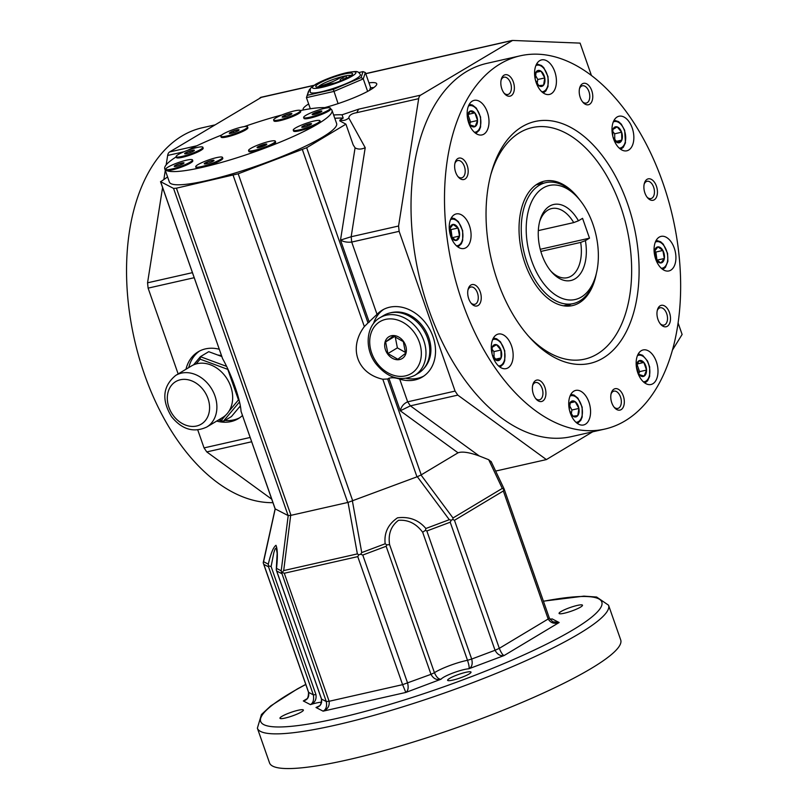 <?xml version="1.0" encoding="UTF-8"?>
<svg xmlns="http://www.w3.org/2000/svg" width="809" height="809" viewBox="0 0 809 809"><rect width="100%" height="100%" fill="white"/><g stroke="black" fill="none" stroke-linecap="round" stroke-linejoin="round"><path stroke-width="1.21" d="M294.436 110.894A14.178 2.184 160.7 0 1 300.392 110.661A14.178 2.184 160.7 0 1 287.741 117.406A14.178 2.184 160.7 0 1 273.634 120.035A14.178 2.184 160.7 0 1 280.369 115.606A14.178 2.184 160.7 0 1 294.436 110.894M273.634 120.035L273.948 120.915A14.178 2.184 -19.3 0 0 288.044 118.286A14.178 2.184 -19.3 0 0 300.705 111.541L300.392 110.661M217.874 355.06A30.125 23.855 59 0 1 221.464 355.667M240.404 406.29A30.125 23.855 59 0 1 238.726 407.837M240.334 405.906L231.445 416.554L223.092 421.56L218.632 419.911M309.544 89.263L306.439 97.636L308.512 91.275L310.474 88.859M307.592 95.25L333.359 89.415L361.077 77.593L363.029 71.607L365.344 72.527L363.261 78.888L333.814 91.447L306.439 97.636L310.332 108.77M338.081 103.623L333.359 89.415M365.344 72.527L370.552 87.392L369.622 90.254M323.661 86.28L320.779 86.816M335.128 82.943A17.242 2.66 -19.3 0 0 323.529 85.906M341.954 80.313A17.242 2.66 -19.3 0 1 343.309 79.413L346.576 77.452L345.989 75.803A17.717 2.73 -19.3 0 0 341.813 76.744L338.769 78.574A17.242 2.66 -19.3 0 1 324.257 84.803L318.372 86.745A17.717 2.73 -19.3 0 0 318.139 87.038M310.231 92.216A26.576 4.096 -19.3 0 0 336.665 87.291A26.576 4.096 -19.3 0 0 360.399 74.64C358.984 72.527 357.912 71.596 357.163 71.839C357.265 71.293 354.291 71.475 348.234 72.385C340.973 73.68 324.601 79.08 315.358 84.49C309.109 89.405 310.504 87.291 310.231 92.216M206.73 427.051L222.495 417.596A30.125 23.855 -121 0 0 229.26 382.869A30.125 23.855 -121 0 0 197.163 363.676A30.125 23.855 -121 0 0 191.5 365.941L175.735 375.396C162.771 386.126 161.375 399.889 171.559 416.696C182.005 429.559 193.725 433.007 206.73 427.051A30.125 23.855 -121 0 0 213.495 392.335A30.125 23.855 -121 0 0 181.398 373.131A30.125 23.855 -121 0 0 175.735 375.396M367.64 91.387L363.261 78.888L361.077 77.593M343.309 79.413L342.723 77.765A17.242 2.66 -19.3 0 0 340.134 80.324A17.242 2.66 -19.3 0 0 340.862 80.769M342.723 77.765L345.989 75.803A17.717 2.73 -19.3 0 1 350.985 75.54M228.805 411.457L238.473 399.899L227.774 369.369L200.116 359.156L196.122 363.939M219.421 419.436L221.504 420.205L225.731 415.148M363.029 71.607L358.791 72.567M303.011 127.256L302.313 127.316L302.617 126.386L306.945 124.535L310.98 123.625L310.666 124.566M306.945 124.535L307.46 126.012M302.617 126.386L302.93 127.266M317.795 122.938A14.178 2.184 160.7 0 1 303.112 128.894A14.178 2.184 160.7 0 1 293.262 130.148A14.178 2.184 160.7 0 1 305.923 123.403A14.178 2.184 160.7 0 1 320.02 120.784A14.178 2.184 160.7 0 1 317.795 122.938M293.262 130.148L293.566 131.028A14.178 2.184 -19.3 0 0 303.426 129.774A14.178 2.184 -19.3 0 0 318.109 123.817A14.178 2.184 -19.3 0 0 320.324 121.663L320.02 120.784M330.659 108.871A88.596 13.642 160.7 0 1 331.993 110.317L336.625 123.534A88.596 13.642 160.7 0 1 294.537 151.192A88.596 13.642 160.7 0 1 206.639 180.64A88.596 13.642 160.7 0 1 169.394 182.096L164.763 168.879A88.596 13.642 160.7 0 1 176.2 156.885M334.784 118.296A124.03 19.103 -19.3 0 1 343.178 118.094L340.053 119.914L339.75 120.865L345.928 124.161L306.662 147.723L238.19 173.793L176.423 188.173L173.561 188.416L160.516 181.631L222.586 358.66C231.526 374.355 240.495 399.959 241.031 411.316L275.212 508.912L288.135 515.576L290.987 515.333L348.032 502.409L416.969 476.835L382.799 379.229L387.653 379.006L388.896 378.258C391.971 377.398 395.571 377.682 399.707 379.108A38.984 30.873 -121 0 0 415.037 379.927A38.984 30.873 -121 0 0 422.369 376.994A38.984 30.873 -121 0 0 428.79 327.685A38.984 30.873 -121 0 0 382.252 310.15A38.984 30.873 -121 0 0 377.024 314.347L351.713 242.063L399.13 231.334L398.574 226.014L418.678 98.658A7.089 4.187 77.2 0 1 420.619 95.149L512.572 40.45L365.759 73.72M222.586 358.66L160.637 181.752L167.594 176.969M330.163 107.89A14.178 2.184 160.7 0 1 330.406 108.133A14.178 2.184 160.7 0 1 317.745 114.878A14.178 2.184 160.7 0 1 303.648 117.507A14.178 2.184 160.7 0 1 315.338 111.106A14.178 2.184 160.7 0 1 330.163 107.89M303.648 117.507L303.951 118.387A14.178 2.184 -19.3 0 0 318.058 115.758A14.178 2.184 -19.3 0 0 330.709 109.013L330.406 108.133M310.696 124.546A5.147 0.789 160.7 0 1 302.839 127.286A5.147 0.789 160.7 0 1 303.203 126.042A5.147 0.789 160.7 0 1 309.685 123.767A5.147 0.789 160.7 0 1 310.747 124.515A5.147 0.789 160.7 0 1 310.696 124.546M340.053 119.914C342.915 121.037 345.837 120.389 348.81 117.993C349.094 115.303 351.733 113.523 356.739 112.673L358.68 109.164L342.076 114.797A124.03 19.103 -19.3 0 0 333.632 114.999M313.528 114.595L312.284 114.605L313.831 113.29L321.77 111.045A5.147 0.789 160.7 0 1 321.133 111.875A5.147 0.789 160.7 0 1 313.225 114.635A5.147 0.789 160.7 0 1 314.964 112.764A5.147 0.789 160.7 0 1 321.8 111.025L320.222 112.36M343.178 118.094L342.076 114.797M398.574 226.014L351.167 236.744L351.713 242.063C347.364 242.528 343.623 241.861 340.508 240.081L351.167 236.744L365.213 147.693C361.39 149.473 358.003 149.523 355.07 147.845L353.169 144.841L345.928 124.161M604.808 429.073L571.336 436.648A191.359 113.017 -102.8 0 1 418.87 274.949A191.359 113.017 -102.8 0 1 486.866 63.365L520.339 55.791A191.359 113.017 -102.8 0 1 668.244 199.712A191.359 113.017 -102.8 0 1 625.064 420.882A191.359 113.017 -102.8 0 1 604.808 429.073A191.359 113.017 -102.8 0 1 452.342 267.374A191.359 113.017 -102.8 0 1 520.339 55.791M313.831 113.29L314.236 114.453M331.993 110.317A88.596 13.642 160.7 0 1 318.109 123.817A88.596 13.642 160.7 0 1 264.897 148.118A88.596 13.642 160.7 0 1 202.017 167.423A88.596 13.642 160.7 0 1 166.29 170.426A88.596 13.642 160.7 0 1 164.763 168.879M187.951 150.201A88.596 13.642 160.7 0 1 221.636 135.032M244.156 126.629A88.596 13.642 160.7 0 1 281.977 114.929M300.341 110.57A88.596 13.642 160.7 0 1 327.17 107.85M220.817 136.246L221.12 137.125A14.178 2.184 -19.3 0 0 235.217 134.506A14.178 2.184 -19.3 0 0 247.878 127.761L247.574 126.882A14.178 2.184 160.7 0 1 234.913 133.627A14.178 2.184 160.7 0 1 220.817 136.246A14.178 2.184 160.7 0 1 231.546 130.198A14.178 2.184 160.7 0 1 247.574 126.882M176.119 156.653L176.423 157.543A14.178 2.184 -19.3 0 0 190.53 154.913A14.178 2.184 -19.3 0 0 203.18 148.168L202.877 147.289A14.178 2.184 160.7 0 1 190.216 154.034A14.178 2.184 160.7 0 1 176.119 156.653A14.178 2.184 160.7 0 1 178.344 154.499A14.178 2.184 160.7 0 1 193.027 148.543A14.178 2.184 160.7 0 1 202.877 147.289M165.734 169.303L166.047 170.183A14.178 2.184 -19.3 0 0 166.29 170.426A14.178 2.184 -19.3 0 0 181.105 167.21A14.178 2.184 -19.3 0 0 192.805 160.809L192.491 159.929A14.178 2.184 160.7 0 1 180.801 166.33A14.178 2.184 160.7 0 1 165.976 169.546A14.178 2.184 160.7 0 1 165.734 169.303A14.178 2.184 160.7 0 1 178.395 162.558A14.178 2.184 160.7 0 1 192.491 159.929M195.748 166.775L196.051 167.655A14.178 2.184 -19.3 0 0 202.017 167.423A14.178 2.184 -19.3 0 0 216.074 162.71A14.178 2.184 -19.3 0 0 222.809 158.281L222.505 157.401A14.178 2.184 160.7 0 1 215.77 161.83A14.178 2.184 160.7 0 1 201.704 166.543A14.178 2.184 160.7 0 1 195.748 166.775A14.178 2.184 160.7 0 1 208.398 160.03A14.178 2.184 160.7 0 1 222.505 157.401M248.565 150.555L248.879 151.435A14.178 2.184 -19.3 0 0 264.897 148.118A14.178 2.184 -19.3 0 0 275.636 142.071L275.323 141.191A14.178 2.184 160.7 0 1 264.594 147.238A14.178 2.184 160.7 0 1 248.565 150.555A14.178 2.184 160.7 0 1 261.226 143.81A14.178 2.184 160.7 0 1 275.323 141.191M387.521 353.846A12.762 10.102 59 0 1 393.174 335.533A12.762 10.102 59 0 1 405.896 353.553A12.762 10.102 59 0 1 387.521 353.846M570.911 304.123A63.79 37.669 -102.8 0 1 569.455 305.064A63.79 37.669 -102.8 0 1 567.463 306.146M539.552 182.814A63.79 37.669 -102.8 0 1 543.537 183.147M596.314 273.624A63.79 37.669 -102.8 0 1 579.224 302.859A63.79 37.669 -102.8 0 1 572.469 305.59A63.79 37.669 -102.8 0 1 521.643 251.69A63.79 37.669 -102.8 0 1 544.305 181.165A63.79 37.669 -102.8 0 1 579.598 199.742M285.183 718.048A12.408 1.911 160.7 0 1 279.965 718.25A12.408 1.911 160.7 0 1 291.048 712.345A12.408 1.911 160.7 0 1 303.385 710.049A12.408 1.911 160.7 0 1 297.49 713.922A12.408 1.911 160.7 0 1 285.183 718.048M387.885 353.573L385.62 341.914L393.326 335.947L403.307 341.631L405.572 353.29L397.866 359.257L387.885 353.573L397.381 347.87L405.481 352.481M379.967 317.715L383.769 315.439A33.665 26.667 59 0 1 389.796 312.982A33.665 26.667 59 0 1 423.956 330.578A33.665 26.667 59 0 1 423.42 369.005A33.665 26.667 59 0 1 418.415 373.171L414.613 375.447A33.665 26.667 59 0 0 420.154 332.863A33.665 26.667 59 0 0 379.967 317.715C366.083 325.511 364.272 348.133 375.518 363.261C387.289 377.945 400.324 382.01 414.613 375.447M603.079 358.094A124.03 73.255 -102.8 0 1 589.943 363.403A124.03 73.255 -102.8 0 1 491.124 258.597A124.03 73.255 -102.8 0 1 535.194 121.461A124.03 73.255 -102.8 0 1 631.06 214.739A124.03 73.255 -102.8 0 1 603.079 358.094M613.95 389.159A10.982 6.492 77.2 0 0 611.26 393.144A10.982 6.492 77.2 0 0 614.567 407.746A10.982 6.492 77.2 0 0 624.315 401.355A10.982 6.492 77.2 0 0 613.95 389.159M470.889 285.051A10.982 6.492 77.2 0 0 468.199 289.035A10.982 6.492 77.2 0 0 471.495 303.638A10.982 6.492 77.2 0 0 481.244 297.247A10.982 6.492 77.2 0 0 470.889 285.051M504.017 75.207A10.982 6.492 77.2 0 0 501.317 79.201A10.982 6.492 77.2 0 0 504.624 93.804A10.982 6.492 77.2 0 0 514.372 87.412A10.982 6.492 77.2 0 0 504.017 75.207M660.144 305.802A10.982 6.492 77.2 0 0 657.454 309.786A10.982 6.492 77.2 0 0 660.751 324.389A10.982 6.492 77.2 0 0 670.499 317.998A10.982 6.492 77.2 0 0 660.144 305.802M647.079 179.315A10.982 6.492 77.2 0 0 644.379 183.309A10.982 6.492 77.2 0 0 647.685 197.912A10.982 6.492 77.2 0 0 657.434 191.521A10.982 6.492 77.2 0 0 647.079 179.315M582.409 83.802A10.982 6.492 77.2 0 0 579.709 87.797A10.982 6.492 77.2 0 0 583.016 102.399A10.982 6.492 77.2 0 0 592.764 96.008A10.982 6.492 77.2 0 0 582.409 83.802M457.823 158.564A10.982 6.492 77.2 0 0 455.123 162.558A10.982 6.492 77.2 0 0 458.43 177.161A10.982 6.492 77.2 0 0 468.178 170.77A10.982 6.492 77.2 0 0 457.823 158.564M535.568 380.564A10.982 6.492 77.2 0 0 532.868 384.548A10.982 6.492 77.2 0 0 536.175 399.15A10.982 6.492 77.2 0 0 545.923 392.759A10.982 6.492 77.2 0 0 535.568 380.564M670.782 270.186A17.717 10.466 77.2 0 0 674.777 249.698A17.717 10.466 77.2 0 0 661.084 236.38A17.717 10.466 77.2 0 0 654.784 255.968A17.717 10.466 77.2 0 0 668.901 270.944A17.717 10.466 77.2 0 0 670.782 270.186M628.704 150.039A17.717 10.466 77.2 0 0 632.709 129.561A17.717 10.466 77.2 0 0 619.006 116.233A17.717 10.466 77.2 0 0 612.716 135.831A17.717 10.466 77.2 0 0 626.833 150.798A17.717 10.466 77.2 0 0 628.704 150.039M551.283 93.702A17.717 10.466 77.2 0 0 555.277 73.215A17.717 10.466 77.2 0 0 541.585 59.896A17.717 10.466 77.2 0 0 535.295 79.484A17.717 10.466 77.2 0 0 549.412 94.451A17.717 10.466 77.2 0 0 551.283 93.702M483.863 134.163A17.717 10.466 77.2 0 0 487.857 113.685A17.717 10.466 77.2 0 0 474.165 100.356A17.717 10.466 77.2 0 0 467.865 119.944A17.717 10.466 77.2 0 0 481.982 134.921A17.717 10.466 77.2 0 0 483.863 134.163M465.933 247.726A17.717 10.466 77.2 0 0 469.938 227.248A17.717 10.466 77.2 0 0 456.236 213.92A17.717 10.466 77.2 0 0 449.946 233.508A17.717 10.466 77.2 0 0 464.063 248.484A17.717 10.466 77.2 0 0 465.933 247.726M508.012 367.862A17.717 10.466 77.2 0 0 512.006 347.385A17.717 10.466 77.2 0 0 498.314 334.056A17.717 10.466 77.2 0 0 492.014 353.654A17.717 10.466 77.2 0 0 506.131 368.621A17.717 10.466 77.2 0 0 508.012 367.862M585.433 424.209A17.717 10.466 77.2 0 0 589.427 403.731A17.717 10.466 77.2 0 0 575.735 390.403A17.717 10.466 77.2 0 0 569.445 409.991A17.717 10.466 77.2 0 0 583.562 424.968A17.717 10.466 77.2 0 0 585.433 424.209M652.853 383.749A17.717 10.466 77.2 0 0 656.857 363.261A17.717 10.466 77.2 0 0 643.155 349.943A17.717 10.466 77.2 0 0 636.865 369.531A17.717 10.466 77.2 0 0 650.982 384.508A17.717 10.466 77.2 0 0 652.853 383.749M491.205 461.868L488.707 459.714L479.292 455.993C469.26 452.342 462.182 451.28 458.036 452.807L400.293 410.79L410.385 405.845L457.793 395.116L455.073 391.091L399.13 231.334M388.896 378.258L400.293 410.79C401.294 406.543 403.752 403.549 407.655 401.82L410.385 405.845L479.292 455.993M395.247 336.888L397.381 347.87M385.62 341.914L394.57 336.544M608.55 605.203L620.705 639.899A186.05 28.649 160.7 0 1 454.587 728.434A186.05 28.649 160.7 0 1 269.528 762.887L257.373 728.181A186.05 28.649 160.7 0 0 335.593 725.127A186.05 28.649 160.7 0 0 520.177 663.279A186.05 28.649 160.7 0 0 608.55 605.203L596.627 597.032L583.845 596.142L543.415 601.168M549.159 617.803L548.168 619.006C550.707 623.031 554.367 624.204 559.14 622.515L504.138 655.523C500.407 656.251 497.373 654.501 495.057 650.274L499.315 648.333L454.476 520.298L503.34 490.982L548.168 619.006L499.315 648.333C501.145 652.782 502.743 655.179 504.138 655.523L468.836 668.78C469.483 667.88 469.048 665.049 467.511 660.296L471.687 659.052C472.861 663.946 471.91 667.192 468.836 668.78A15.947 2.457 160.7 0 0 453.03 672.977A15.947 2.457 160.7 0 0 441.117 679.186L405.825 692.443L323.104 711.162C327.685 709.341 329.688 706.045 329.121 701.282L284.283 573.257L281.451 572.155L281.208 570.8L276.496 568.373L276.263 569.88L277.153 553.265L276.213 547.986L275.08 548.977L273.836 552.608L271.106 566.533L268.477 565.865L268.527 566.816L313.366 694.88L315.945 694.587C316.632 699.542 314.792 702.89 310.423 704.629C313.123 703.122 314.104 699.876 313.366 694.88L308.542 692.322C308.451 697.055 307.41 699.593 305.428 699.967L303.314 700.958L306.924 698.794M491.093 461.454L504.108 488.929L549.281 617.924L552.769 621.787L559.14 622.515L552.031 618.855A15.947 2.457 160.7 0 1 550.059 619.451M426.849 530.987L471.687 659.052L495.057 650.274L450.208 522.209L426.849 530.987L425.463 530.34L422.662 532.231C416.17 523.565 408.12 519.59 398.493 520.318C390.969 526.032 388.007 534.142 389.594 544.649L434.443 672.714C436.496 677.275 438.721 679.439 441.117 679.186C436.789 680.379 433.412 678.761 430.995 674.332L402.599 684.657L405.825 692.443C408.08 690.926 408.687 687.812 407.625 683.109L362.776 555.045L360.642 554.236L358.781 554.802L357.76 556.622L284.283 573.257M639.12 374.527L636.44 366.892L638.817 360.854L643.863 362.442L646.543 370.077L644.166 376.114L639.12 374.527M636.471 367.448A8.181 4.834 -102.8 0 1 640.212 360.43A8.181 4.834 -102.8 0 1 646.128 367.094A8.181 4.834 -102.8 0 1 644.166 376.114A8.181 4.834 -102.8 0 1 637.401 371.574M569.051 407.918A8.181 4.834 -102.8 0 1 574.097 401.122A8.181 4.834 -102.8 0 1 579.082 411.71A8.181 4.834 -102.8 0 1 572.934 416.16A8.181 4.834 -102.8 0 1 569.981 412.034M569.243 409.455L570.375 402.235L575.209 401.729L578.9 408.434L577.757 415.654L572.934 416.16L569.607 410.699M491.619 351.571A8.181 4.834 -102.8 0 1 497.869 345.453A8.181 4.834 -102.8 0 1 500.832 358.529A8.181 4.834 -102.8 0 1 492.55 355.697M491.993 353.573L492.185 347.273L496.473 344.705L500.923 350.034L501.105 357.932L496.817 360.501L492.357 355.171M578.9 408.434L571.923 410.011L571.285 414.066M575.209 401.729L570.133 402.872M569.405 405.43L571.923 410.011M637.007 364.333L639.565 371.655L638.706 373.849M491.882 349.134L493.955 351.612L494.097 357.952M595.737 275.778L594.979 278.417A62.02 36.627 -102.8 0 1 573.187 303.608A62.02 36.627 -102.8 0 1 525.253 256.969A62.02 36.627 -102.8 0 1 539.249 185.291A62.02 36.627 -102.8 0 1 545.812 182.632A62.02 36.627 -102.8 0 1 576.321 195.99L578.152 198.053A58.47 34.534 -102.8 0 1 595.737 275.778A58.47 34.534 -102.8 0 1 539.097 276.82A58.47 34.534 -102.8 0 1 543.193 187.961A58.47 34.534 -102.8 0 1 578.152 198.053M654.592 251.093L655.887 252.044L657.019 260.528M539.623 221.676A35.434 20.933 77.2 0 1 551.677 208.56A35.434 20.933 77.2 0 1 573.723 222.596L578.445 220.796A38.984 23.026 77.2 0 0 539.997 220.301A38.984 23.026 77.2 0 0 551.718 272.117A38.984 23.026 77.2 0 0 577.757 276.769A38.984 23.026 77.2 0 0 585.392 240.627L580.67 242.417L540.837 251.437M585.392 240.627L589.508 238.159L540.25 249.303M550.798 271.035A35.434 20.933 77.2 0 0 567.321 277.689A35.434 20.933 77.2 0 0 580.67 242.417M573.723 222.596L538.329 230.605M589.508 238.159L582.561 218.329L578.445 220.796M654.39 253.884A8.181 4.834 -102.8 0 1 659.729 247.21A8.181 4.834 -102.8 0 1 664.341 258.496L660.892 262.955L655.968 259.376L654.501 251.336L657.939 246.876L662.864 250.456L664.341 258.496A8.181 4.834 -102.8 0 1 660.417 262.976A8.181 4.834 -102.8 0 1 655.33 258.01M660.184 323.701A8.859 5.228 77.2 0 0 664.017 325.066A8.859 5.228 77.2 0 0 664.958 324.682A8.859 5.228 77.2 0 0 666.95 314.448A8.859 5.228 77.2 0 0 660.104 307.784A8.859 5.228 77.2 0 0 659.163 308.158A8.859 5.228 77.2 0 0 657.232 310.656M647.119 197.224A8.859 5.228 77.2 0 0 650.942 198.579A8.859 5.228 77.2 0 0 651.882 198.205A8.859 5.228 77.2 0 0 653.884 187.961A8.859 5.228 77.2 0 0 647.038 181.297A8.859 5.228 77.2 0 0 646.098 181.681A8.859 5.228 77.2 0 0 644.166 184.179M504.058 93.116A8.859 5.228 77.2 0 0 507.88 94.471A8.859 5.228 77.2 0 0 508.821 94.097A8.859 5.228 77.2 0 0 510.823 83.853A8.859 5.228 77.2 0 0 503.977 77.199A8.859 5.228 77.2 0 0 503.036 77.573A8.859 5.228 77.2 0 0 501.105 80.071M535.609 398.463A8.859 5.228 77.2 0 0 539.431 399.828A8.859 5.228 77.2 0 0 540.372 399.444A8.859 5.228 77.2 0 0 542.374 389.21A8.859 5.228 77.2 0 0 535.518 382.546A8.859 5.228 77.2 0 0 534.587 382.92A8.859 5.228 77.2 0 0 532.656 385.418M582.45 101.712A8.859 5.228 77.2 0 0 586.272 103.067A8.859 5.228 77.2 0 0 587.213 102.692A8.859 5.228 77.2 0 0 589.215 92.448A8.859 5.228 77.2 0 0 582.359 85.784A8.859 5.228 77.2 0 0 581.428 86.169A8.859 5.228 77.2 0 0 579.497 88.666M457.864 176.473A8.859 5.228 77.2 0 0 461.696 177.828A8.859 5.228 77.2 0 0 462.627 177.454A8.859 5.228 77.2 0 0 464.629 167.21A8.859 5.228 77.2 0 0 457.783 160.556A8.859 5.228 77.2 0 0 456.842 160.93A8.859 5.228 77.2 0 0 454.911 163.428M614.001 407.058A8.859 5.228 77.2 0 0 617.823 408.424A8.859 5.228 77.2 0 0 618.764 408.039A8.859 5.228 77.2 0 0 620.766 397.806A8.859 5.228 77.2 0 0 613.91 391.141A8.859 5.228 77.2 0 0 612.979 391.516A8.859 5.228 77.2 0 0 611.048 394.013M470.939 302.95A8.859 5.228 77.2 0 0 474.762 304.315A8.859 5.228 77.2 0 0 475.702 303.931A8.859 5.228 77.2 0 0 477.694 293.697A8.859 5.228 77.2 0 0 470.848 287.033A8.859 5.228 77.2 0 0 469.908 287.407A8.859 5.228 77.2 0 0 467.986 289.905M550.14 619.563L552.031 618.855L550.1 619.502M319.221 705.944A15.947 2.457 160.7 0 1 316.006 707.501L323.104 711.162C326.108 709.473 327.17 706.257 326.26 701.524L281.451 572.155M281.421 573.46L276.718 571.033L321.466 699.006C321.507 703.648 320.283 706.247 317.806 706.803L316.006 707.501C320.192 706.763 322.043 703.961 321.557 699.097L326.26 701.524L329.121 701.282L402.599 684.657L357.76 556.622M358.781 554.802L357.366 553.902L283.696 570.578L282.503 572.064M276.496 568.373C277.79 556.986 277.618 549.301 275.99 545.317C273.371 547.106 270.813 553.386 268.305 564.156L268.477 565.865M389.594 544.649L386.783 544.861L385.165 543.779L361.744 552.577L360.642 554.236M386.783 544.861L386.146 546.277L362.776 555.045M268.527 566.816L263.825 564.389L263.319 563.165L308.542 692.332M357.366 553.902L348.032 502.409M268.305 564.156L263.592 561.719L275.212 508.912M452.868 519.469L451.291 520.187L449.298 519.691L417.313 476.693L421.014 474.994L452.989 517.982L452.868 519.469L454.476 520.298M450.208 522.209L451.291 520.187M504.027 488.939L503.34 490.982M503.572 489.233L502.288 488.403L452.989 517.982M263.825 564.389L308.664 692.453C309.311 697.055 307.531 699.896 303.314 700.958L310.423 704.629A15.947 2.457 160.7 0 1 321.669 702.232M425.463 530.34L425.868 528.499L449.298 519.691M263.208 562.73L275.141 508.861M275.06 508.73L241.031 411.316M672.34 350.257L682.118 334.461L678.063 322.882M592.653 431.824L546.388 459.583L495.644 471.071M421.014 474.994L458.036 452.807M276.375 570.234L321.486 698.875M276.718 571.033L276.263 569.88L276.718 571.033M224.973 420.437A38.984 30.873 -121 0 0 233.74 419.911A38.984 30.873 -121 0 0 239.646 417.778M199.59 351.015A38.984 30.873 -121 0 0 188.76 367.579M271.723 499.183L206.78 451.918L204.05 447.903L197.78 429.983M178.152 373.94L148.108 288.135L194.16 277.72M219.209 349.235A38.984 30.873 -121 0 0 198.175 351.804A38.984 30.873 -121 0 0 185.979 369.248M216.691 421.074A38.984 30.873 -121 0 0 230.959 421.58A38.984 30.873 -121 0 0 238.291 418.657A38.984 30.873 -121 0 0 242.427 415.533M263.592 561.719L263.208 562.751M406.421 378.41A38.984 30.873 -121 0 0 417.818 378.258A38.984 30.873 -121 0 0 423.734 376.114M383.668 309.362A38.984 30.873 -121 0 0 373.505 323.549M377.024 314.347L368.014 322.922L306.662 147.723M382.799 379.229C357.184 373.556 348.214 347.951 364.353 326.583L368.014 322.922M361.744 552.577L352.411 501.064M261.55 97.252L169.607 151.95A7.089 4.187 77.2 0 0 167.655 155.459L183.886 151.789M546.388 459.583L457.793 395.116M591.389 75.379L580.093 43.12L512.572 40.45M422.662 532.231L467.511 660.296A23.036 3.549 160.7 0 0 434.443 672.714L430.995 674.332L386.146 546.277M324.642 107.637A38.984 6.007 -19.3 0 0 376.731 83.762A38.984 6.007 -19.3 0 0 368.955 82.842M308.654 103.956A38.984 6.007 -19.3 0 0 303.153 109.528A38.984 6.007 -19.3 0 0 303.436 109.953M148.108 288.135L147.551 282.816L162.589 187.557M163.914 179.173L165.299 170.406M166.169 164.874L167.655 155.459M373.889 87.544A38.984 6.007 -19.3 0 0 370.411 87.837M469.078 674.008A12.408 1.911 160.7 0 1 456.225 679.216A12.408 1.911 160.7 0 1 447.61 680.318A12.408 1.911 160.7 0 1 458.683 674.413A12.408 1.911 160.7 0 1 471.02 672.117A12.408 1.911 160.7 0 1 469.078 674.008M577.272 605.425A12.408 1.911 160.7 0 1 582.49 605.223A12.408 1.911 160.7 0 1 571.407 611.129A12.408 1.911 160.7 0 1 559.07 613.424A12.408 1.911 160.7 0 1 564.965 609.551A12.408 1.911 160.7 0 1 577.272 605.425M214.537 124.99L202.381 127.741A191.359 113.017 77.2 0 0 131.988 327.756A191.359 113.017 77.2 0 0 272.946 502.672M318.574 111.511L319.059 112.886M221.504 420.205L223.092 421.56L239.515 401.911M643.863 362.442L637.138 363.959M646.543 370.077L639.565 371.655M612.322 133.748A8.181 4.834 -102.8 0 1 615.7 126.76A8.181 4.834 -102.8 0 1 621.625 132.211A8.181 4.834 -102.8 0 1 620.159 142.323A8.181 4.834 -102.8 0 1 613.252 137.874M612.696 135.75L612.888 129.45L617.166 126.882L621.625 132.211L621.797 140.109L617.52 142.677L613.06 137.348M662.864 250.456L655.887 252.044M664.341 258.496L657.363 260.073M612.585 131.311L614.658 133.788L614.789 140.129M534.901 77.401A8.181 4.834 -102.8 0 1 541.059 71.222A8.181 4.834 -102.8 0 1 544.123 84.318A8.181 4.834 -102.8 0 1 535.831 81.527M535.093 78.948L536.225 71.728L541.059 71.222L544.75 77.927L543.608 85.147L538.784 85.653L535.457 80.192M621.625 132.211L614.658 133.788M621.797 140.109L616.023 141.413M535.255 74.924L537.773 79.504L537.136 83.56M467.471 117.871A8.181 4.834 -102.8 0 1 469.827 111.268A8.181 4.834 -102.8 0 1 476.713 116.152A8.181 4.834 -102.8 0 1 475.368 126.406A8.181 4.834 -102.8 0 1 468.411 121.987M467.45 117.305L469.827 111.268L474.873 112.855L477.543 120.49L475.166 126.528L470.12 124.94L467.45 117.305M541.059 71.222L535.983 72.365M544.75 77.927L537.773 79.504M477.543 120.49L470.565 122.068L469.705 124.262M468.007 114.747L470.565 122.068M449.551 231.435A8.181 4.834 -102.8 0 1 449.652 228.876A8.181 4.834 -102.8 0 1 456.842 226.298A8.181 4.834 -102.8 0 1 458.42 238.958A8.181 4.834 -102.8 0 1 450.482 235.55M451.129 236.916L449.652 228.876L453.101 224.427L458.015 228.007L459.492 236.036L456.043 240.495L451.129 236.916M474.873 112.855L468.148 114.372M458.015 228.007L451.048 229.584L452.17 238.068M459.492 236.036L452.514 237.624M449.753 228.644L451.048 229.584M500.923 350.034L493.955 351.612M501.105 357.932L495.32 359.236M289.713 113.725A5.147 0.789 160.7 0 1 291.119 114.393A5.147 0.789 160.7 0 1 283.211 117.163A5.147 0.789 160.7 0 1 283.423 116A5.147 0.789 160.7 0 1 289.713 113.725M284.343 116.961L282.189 116.951L284.869 115.343L289.693 113.745L291.847 113.766L290.856 114.554M284.869 115.343L285.344 116.708M289.693 113.745L290.118 114.939M230.565 133.364L229.614 132.868L233.245 131.078A5.147 0.789 160.7 0 1 238.21 129.723A5.147 0.789 160.7 0 1 238.301 130.613A5.147 0.789 160.7 0 1 230.393 133.384A5.147 0.789 160.7 0 1 233.235 131.068L237.826 129.784L238.776 130.279L238.129 130.714L237.826 129.784M233.245 131.078L233.75 132.545M185.868 153.771L185.17 153.831L185.473 152.891A5.147 0.789 160.7 0 1 192.158 150.363A5.147 0.789 160.7 0 1 193.604 151.02A5.147 0.789 160.7 0 1 185.696 153.791A5.147 0.789 160.7 0 1 185.443 152.891L189.802 151.04L193.836 150.13L193.533 151.071M185.473 152.891L185.787 153.781M189.802 151.04L190.317 152.517M174.34 166.411A5.147 0.789 160.7 0 1 180.002 163.489A5.147 0.789 160.7 0 1 183.218 163.671A5.147 0.789 160.7 0 1 175.31 166.442A5.147 0.789 160.7 0 1 174.34 166.411M175.614 166.391L174.38 166.411L175.917 165.087L180.66 163.307L183.855 162.842L182.318 164.166M175.917 165.087L176.332 166.26M180.66 163.307L181.145 164.692M206.426 163.711A5.147 0.789 160.7 0 1 205.324 163.914A5.147 0.789 160.7 0 1 205.688 162.67A5.147 0.789 160.7 0 1 212.17 160.394A5.147 0.789 160.7 0 1 213.232 161.143A5.147 0.789 160.7 0 1 206.426 163.711L204.303 163.691L206.973 162.083L211.806 160.495L213.95 160.506L212.959 161.294M206.973 162.083L207.458 163.448M211.806 160.495L212.221 161.679M262.905 146.368A5.147 0.789 160.7 0 1 258.142 147.693A5.147 0.789 160.7 0 1 258.506 146.449A5.147 0.789 160.7 0 1 264.998 144.174A5.147 0.789 160.7 0 1 266.05 144.922A5.147 0.789 160.7 0 1 262.905 146.368M266.535 144.589L265.888 145.023L265.574 144.093L266.535 144.589M258.324 147.673L257.363 147.177L265.574 144.093M260.994 145.387L261.509 146.854M238.473 399.899L239.029 399.909M200.116 359.156L200.379 356.688L226.601 366.376M193.543 364.869L200.379 356.688L208.722 351.682L221.747 356.496M316.026 84.227A23.036 3.549 -19.3 0 0 332.782 84.338A23.036 3.549 -19.3 0 0 353.664 71.809A23.036 3.549 -19.3 0 0 316.026 84.227M341.813 76.744A17.717 2.73 -19.3 0 0 320.789 84.935A17.717 2.73 -19.3 0 0 318.372 86.745M180.346 379.765A24.806 19.649 -121 0 0 175.593 418.283A24.806 19.649 -121 0 0 209.41 410.638A24.806 19.649 -121 0 0 180.346 379.765M318.817 83.6A19.487 3.003 -19.3 0 0 332.995 83.691A19.487 3.003 -19.3 0 0 350.661 73.083A19.487 3.003 -19.3 0 0 318.817 83.6M356.739 112.673L418.678 98.658M348.81 117.993L365.213 147.693M376.509 362.381A30.297 23.997 59 0 1 389.928 318.877A30.297 23.997 59 0 1 420.154 361.674A30.297 23.997 59 0 1 376.509 362.381M491.063 173.854A118.711 70.11 -102.8 0 1 606.052 174.643A118.711 70.11 -102.8 0 1 597.153 354.079A118.711 70.11 -102.8 0 1 527.559 335.108M637.441 355.636A13.551 8.009 -102.8 0 1 648.697 364.566A13.551 8.009 -102.8 0 1 645.916 381.12A13.551 8.009 -102.8 0 1 643.367 381.818M570.021 396.097A13.551 8.009 -102.8 0 1 581.873 407.18A13.551 8.009 -102.8 0 1 575.947 422.278M492.6 339.76A13.551 8.009 -102.8 0 1 504.452 350.833A13.551 8.009 -102.8 0 1 498.526 365.941M655.371 242.073A13.551 8.009 -102.8 0 1 664.452 246.421A13.551 8.009 -102.8 0 1 667.567 260.852A13.551 8.009 -102.8 0 1 661.297 268.254M399.707 379.108L407.655 401.82L455.073 391.091M290.684 515.384L283.696 570.578M288.206 515.596L281.208 570.8M271.106 566.533L315.945 694.587M173.561 188.416L288.135 515.576M233.154 175.331L347.728 502.5M176.423 188.173L290.987 515.333M238.19 173.793L352.754 500.953M385.165 543.779C383.941 532.959 388.057 524.313 397.512 517.821C409.172 516.375 418.617 519.934 425.868 528.499M488.707 459.714L502.288 488.403M204.05 447.903L250.112 437.477M369.258 322.174L340.508 240.081L355.07 147.845M364.353 326.583L302.404 149.675M421.226 474.893L387.653 379.006M169.607 151.95L196.86 145.782M260.144 97.616L313.831 85.471M358.68 109.164L420.619 95.149M147.551 282.816L192.4 272.663M543.456 601.279A180.731 27.83 160.7 0 1 567.028 633.305A180.731 27.83 160.7 0 1 336.645 718.493A180.731 27.83 160.7 0 1 305.802 684.505M206.78 451.918L251.619 441.775M613.293 121.937A13.551 8.009 -102.8 0 1 624.437 130.522A13.551 8.009 -102.8 0 1 619.219 148.118M535.871 65.59A13.551 8.009 -102.8 0 1 541.808 66.49A13.551 8.009 -102.8 0 1 548.28 81.527A13.551 8.009 -102.8 0 1 541.797 91.771M468.451 106.05A13.551 8.009 -102.8 0 1 480.303 117.133A13.551 8.009 -102.8 0 1 474.377 132.231M450.522 219.613A13.551 8.009 -102.8 0 1 462.374 230.696A13.551 8.009 -102.8 0 1 456.448 245.794M351.46 75.925L351.48 75.045L349.397 76.643C344.553 79.595 336.898 82.589 326.442 85.612C315.267 88.11 318.19 86.634 317.441 86.968L318.008 87.635M389.796 312.982C418.566 304.963 444.03 347.395 423.42 369.005M570.851 394.367L574.056 395.095L577.919 398.19L582.156 407.099L582.177 416.999L580.832 420.296L577.444 423.481M644.864 383.021L647.594 380.806L649.627 376.428L649.637 366.892L647.574 361.087L642.639 355.282L638.271 353.907M493.429 338.031L496.635 338.749L500.498 341.843L504.735 350.762L504.755 360.652L503.41 363.949L500.013 367.144M545.812 182.632L536.104 184.836M573.187 303.608L563.479 305.802M662.793 269.458L665.372 267.425L667.87 261.347L667.577 253.379L663.279 244.166L660.64 241.77L656.2 240.344M511.915 40.511L365.719 73.589M314.135 85.269L260.892 97.313M305.762 684.394L297.328 688.944L270.772 705.883L261.459 714.519L257.373 728.181M620.715 149.321L623.294 147.289L625.458 142.829L624.669 130.289L621.261 124.101L618.511 121.593L614.132 120.207M543.294 92.974L545.873 90.942L548.027 86.482L548.017 76.612L543.769 67.673L541.504 65.539L536.701 63.86M469.281 104.321L472.486 105.049L476.349 108.143L480.586 117.052L480.607 126.952L479.262 130.249L475.864 133.434M451.351 217.884L454.557 218.612L458.43 221.706L462.657 230.616L462.677 240.516L461.332 243.812L457.945 246.998"/></g></svg>
